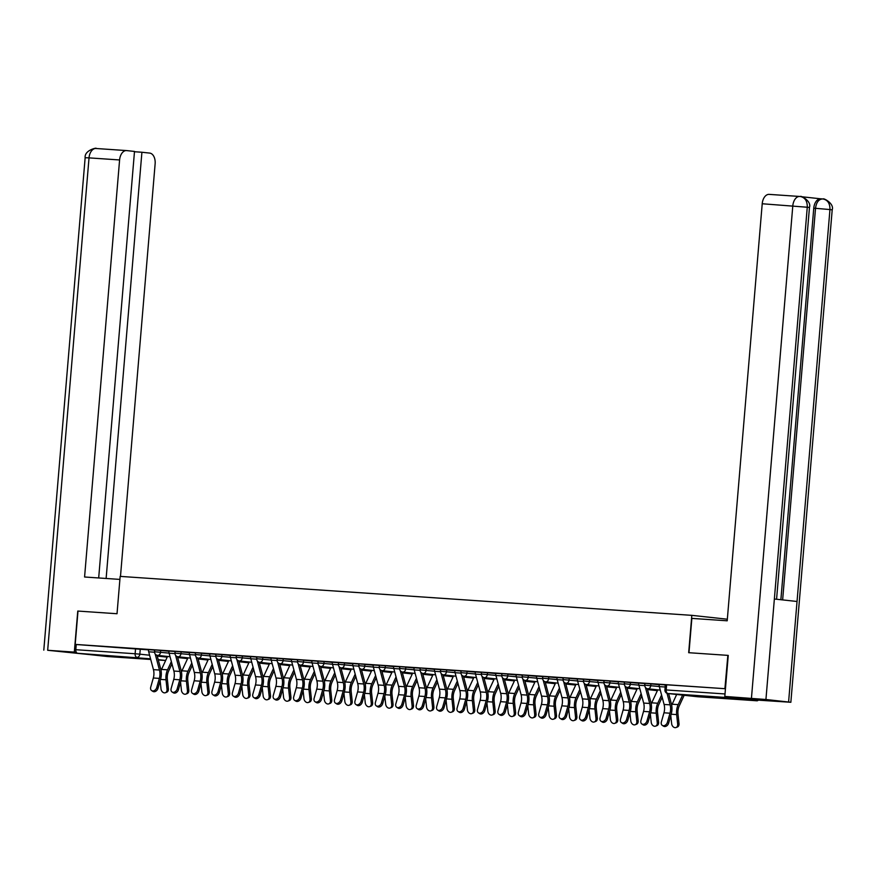 <?xml version="1.0" encoding="UTF-8"?>
<svg xmlns="http://www.w3.org/2000/svg" width="876" height="876" viewBox="0 0 876 876"><rect width="100%" height="100%" fill="white"/><g stroke="black" fill="none" stroke-linecap="round" stroke-linejoin="round"><path stroke-width="1.31" d="M168.926 651.251L154.724 649.904L154.57 651.744L169.09 653.135M189.347 652.653L175.156 651.295L175.003 653.135L189.523 654.525M209.78 654.043L195.578 652.686L195.425 654.525L209.944 655.916M230.202 655.434L216 654.076L215.846 655.916L230.366 657.307M250.624 656.825L236.432 655.467L236.279 657.307L250.799 658.697M271.056 658.215L256.854 656.858L256.701 658.708L271.221 660.099M291.478 659.606L277.287 658.259L277.123 660.099L291.642 661.49M311.9 660.997L297.709 659.65L297.555 661.49L312.075 662.88M332.332 662.387L318.13 661.041L317.977 662.88L332.497 664.271M352.754 663.789L338.563 662.431L338.41 664.271L352.929 665.661M373.176 665.18L358.985 663.822L358.832 665.661L373.351 667.052M393.609 666.57L379.407 665.212L379.253 667.052L393.773 668.443M414.03 667.961L399.839 666.603L399.686 668.454L414.206 669.833M434.463 669.352L420.261 667.994L420.108 669.844L434.627 671.235M454.885 670.742L440.683 669.395L440.529 671.235L455.049 672.626M475.307 672.133L461.115 670.786L460.962 672.626L475.482 674.016M495.739 673.534L481.537 672.177L481.384 674.016L495.904 675.407M516.161 674.925L501.97 673.567L501.806 675.407L516.325 676.798M536.583 676.316L522.392 674.958L522.238 676.798L536.758 678.188M557.016 677.706L542.813 676.349L542.66 678.199L557.18 679.579M577.437 679.097L563.246 677.739L563.093 679.59L577.612 680.981M597.859 680.488L583.668 679.141L583.515 680.981L598.034 682.371M618.292 681.878L604.09 680.532L603.936 682.371L618.456 683.762M638.713 683.269L624.522 681.922L624.369 683.762L638.889 685.152M659.146 684.671L644.944 683.313L644.791 685.152L659.31 686.543M729.96 698.676L708.739 696.694L729.96 698.676M120.855 657.164L99.634 655.182L120.855 657.164M107.299 656.507A3.362 2.102 -86.1 0 1 107.244 656.507A3.362 2.102 -86.1 0 1 107.19 656.507L77.625 653.288A3.362 2.102 -86.1 0 1 75.818 649.707L76.245 644.517L148.493 649.861M77.997 611.098L75.205 644.408L724.901 688.689L727.857 655.379M78.008 611.076L117.023 613.737L120.154 576.386L691.821 615.346L688.678 652.697L727.704 655.357M76.245 644.517L75.205 644.408M725.996 696.562A3.362 2.102 93.9 0 0 727.321 697.57L756.886 700.789A3.362 2.102 93.9 0 0 756.941 700.789A3.362 2.102 93.9 0 0 758.353 700.088M666.636 684.758L666.198 689.949L664.939 689.894L665.366 684.703L724.901 688.689M665.355 684.901L657.745 684.386M644.933 683.51L637.312 682.984M624.5 682.119L616.89 681.594M604.079 680.729L596.468 680.203M583.657 679.327L576.036 678.812M563.224 677.936L555.614 677.422M542.802 676.546L535.192 676.031M522.37 675.155L514.76 674.64M501.948 673.764L494.338 673.25M481.526 672.374L473.905 671.848M461.094 670.983L453.483 670.458M440.672 669.582L433.062 669.067M420.25 668.191L412.629 667.676M399.817 666.8L392.207 666.286M379.396 665.41L371.785 664.895M358.974 664.019L351.353 663.504M338.541 662.628L330.931 662.103M318.119 661.238L310.509 660.712M297.687 659.847L290.076 659.321M277.265 658.445L269.655 657.931M256.843 657.055L249.222 656.54M236.411 655.664L228.8 655.149M215.989 654.273L208.379 653.759M195.567 652.883L187.946 652.357M175.134 651.492L167.524 650.967M727.332 619.212L691.821 615.346M154.713 650.101L147.102 649.576M657.734 684.441L659.146 684.539M637.312 683.05L638.724 683.149M616.89 681.659L618.303 681.758M596.457 680.269L597.87 680.367M576.036 678.878L577.448 678.977M555.603 677.487L557.026 677.575M535.181 676.097L536.594 676.184M514.76 674.695L516.172 674.794M494.327 673.305L495.739 673.403M473.905 671.914L475.318 672.012M453.483 670.523L454.896 670.622M433.051 669.133L434.463 669.231M412.629 667.742L414.041 667.84M392.207 666.351L393.62 666.439M371.774 664.95L373.187 665.048M351.353 663.559L352.765 663.658M330.92 662.168L332.332 662.267M310.498 660.778L311.911 660.876M290.076 659.387L291.489 659.486M269.644 657.996L271.056 658.095M249.222 656.606L250.635 656.693M228.8 655.215L230.213 655.303M208.368 653.814L209.78 653.912M187.946 652.423L189.358 652.521M167.524 651.032L168.937 651.131M147.091 649.642L148.504 649.74M665.223 686.423A4.205 2.628 93.9 0 1 665.18 684.89L659.157 684.485A4.205 2.628 93.9 0 0 659.332 686.62L664.085 704.446A10.424 6.515 -86.1 0 1 663.964 712.801L661.369 721.933A3.865 2.858 -57.6 0 0 662.311 725.405A3.865 2.858 -57.6 0 0 667.392 722.35L668.64 723.138A3.865 2.858 122.4 0 1 663.548 726.193L662.311 725.405M667.019 693.299L670.107 704.851A10.424 6.515 -86.1 0 1 669.987 713.206L667.392 722.35M668.64 723.138L671.235 713.995A12.603 7.884 93.9 0 0 671.377 703.888L668.629 693.595M684.167 695.281L679.272 705.848A10.424 6.515 93.9 0 0 677.991 714.082L679.02 723.609A3.865 2.902 69.5 0 1 677.367 727.025L676.02 727.529A3.865 2.902 -110.5 0 0 677.674 724.113L676.644 714.586A12.603 7.884 -86.1 0 1 678.188 704.632L682.601 695.117M670.775 715.604L671.651 723.707A3.865 2.902 -110.5 0 0 676.02 727.529M671.695 705.344A12.603 7.884 -86.1 0 1 672.166 704.216L676.677 694.471M638.724 683.083L638.724 683.094A4.205 2.628 93.9 0 0 638.9 685.229L643.663 703.056A10.424 6.515 -86.1 0 1 643.542 711.4L640.947 720.543A3.865 2.858 -57.6 0 0 641.889 724.014A3.865 2.858 -57.6 0 0 646.97 720.959L648.207 721.747A3.865 2.858 122.4 0 1 643.126 724.802L641.889 724.014M638.724 683.094L644.747 683.499A4.205 2.628 93.9 0 0 644.802 685.032M645.393 687.364L649.685 703.461A10.424 6.515 -86.1 0 1 649.565 711.816L646.97 720.959M648.207 721.747L650.802 712.604A12.603 7.884 93.9 0 0 650.945 702.497L647.265 688.678M624.38 683.641A4.205 2.628 93.9 0 1 624.325 682.108L618.303 681.703A4.205 2.628 93.9 0 0 618.478 683.838L623.23 701.665A10.424 6.515 -86.1 0 1 623.121 710.009L620.515 719.152A3.865 2.858 -57.6 0 0 621.456 722.623A3.865 2.858 -57.6 0 0 626.537 719.557L627.785 720.346A3.865 2.858 122.4 0 1 622.705 723.412L621.456 722.623M624.96 685.974L629.253 702.07A10.424 6.515 -86.1 0 1 629.143 710.425L626.537 719.557M627.785 720.346L630.381 711.213A12.603 7.884 93.9 0 0 630.523 701.107L626.833 687.288M688.974 652.719L691.854 618.39L727.2 620.799L762.219 203.758A10.085 6.307 -86.1 0 1 769.183 194.373A10.085 6.307 -86.1 0 1 769.336 194.395L799.591 196.454M788.597 701.961L797.04 601.473L774.362 599.009L765.931 699.497L790.853 702.278L760.335 700.296L724.802 696.431L728.252 655.401M765.931 699.497L724.802 696.431M820.79 198.819L801.781 196.75M780.877 599.721L813.76 208.192A10.085 6.307 -86.1 0 1 820.713 198.808A10.085 6.307 -86.1 0 1 820.867 198.83L822.323 198.929M774.362 599.009L807.278 207.086C807.343 200.954 804.989 197.429 800.226 196.498L800.478 196.52C800.325 195.26 811.756 200.943 809.468 207.404L762.219 203.758M782.64 599.907L815.523 208.313L829.955 209.561C830.032 203.429 827.689 199.903 822.936 198.972L823.199 198.994C823.013 197.724 834.489 203.385 832.2 209.868L829.955 209.561L797.04 601.473M119.903 579.408L84.578 576.999L119.596 159.958L89.023 157.877L47.676 650.288L74.318 652.105L77.767 611.065M120.483 576.408L155.129 163.823A10.085 6.307 93.9 0 0 149.697 153.092L141.912 152.249L106.127 578.467M47.676 650.288L89.407 654.569M76.322 652.313L74.318 652.105M98.681 577.963L134.499 151.439L126.713 150.595A10.085 6.307 93.9 0 0 126.549 150.573A10.085 6.307 93.9 0 0 119.596 159.958M134.466 151.734L141.912 152.249M662.168 697.274L658.84 704.457A10.424 6.515 93.9 0 0 657.569 712.681L658.599 722.218A3.865 2.902 69.5 0 1 656.945 725.635L655.598 726.138A3.865 2.902 -110.5 0 0 657.252 722.722L656.223 713.195A12.603 7.884 -86.1 0 1 657.767 703.242L661.566 695.018M650.353 714.214L651.229 722.317A3.865 2.902 -110.5 0 0 655.598 726.138M651.273 703.954A12.603 7.884 -86.1 0 1 651.733 702.826L657.745 689.861M641.747 695.883L638.418 703.067A10.424 6.515 93.9 0 0 637.148 711.29L638.177 720.828A3.865 2.902 69.5 0 1 636.523 724.244L635.166 724.748A3.865 2.902 -110.5 0 0 636.819 721.331L635.79 711.805A12.603 7.884 -86.1 0 1 637.334 701.851L641.144 693.628M629.921 712.823L630.797 720.926A3.865 2.902 -110.5 0 0 635.166 724.748M630.84 702.563A12.603 7.884 -86.1 0 1 631.311 701.435L637.323 688.47M603.947 682.251A4.205 2.628 93.9 0 1 603.903 680.718L597.881 680.302A4.205 2.628 93.9 0 0 598.056 682.437L602.808 700.263A10.424 6.515 -86.1 0 1 602.688 708.618L600.093 717.762A3.865 2.858 -57.6 0 0 601.035 721.233A3.865 2.858 -57.6 0 0 606.115 718.167L607.364 718.955A3.865 2.858 122.4 0 1 602.272 722.021L601.035 721.233M604.539 684.583L608.831 700.68A10.424 6.515 -86.1 0 1 608.71 709.034L606.115 718.167M607.364 718.955L609.959 709.823A12.603 7.884 93.9 0 0 610.101 699.716L606.411 685.897M583.525 680.86A4.205 2.628 93.9 0 1 583.471 679.327L577.448 678.911A4.205 2.628 93.9 0 0 577.623 681.046L582.387 698.873A10.424 6.515 -86.1 0 1 582.266 707.228L579.671 716.371A3.865 2.858 -57.6 0 0 580.602 719.842A3.865 2.858 -57.6 0 0 585.694 716.776L586.931 717.564A3.865 2.858 122.4 0 1 581.85 720.63L580.602 719.842M584.117 683.192L588.409 699.289A10.424 6.515 -86.1 0 1 588.289 707.644L585.694 716.776M586.931 717.564L589.526 708.432A12.603 7.884 93.9 0 0 589.668 698.325L585.989 684.506M563.093 679.458A4.205 2.628 93.9 0 1 563.049 677.936L557.026 677.52A4.205 2.628 93.9 0 0 557.202 679.656L561.954 697.482A10.424 6.515 -86.1 0 1 561.845 705.837L559.238 714.98A3.865 2.858 -57.6 0 0 560.18 718.44A3.865 2.858 -57.6 0 0 565.261 715.385L566.509 716.174A3.865 2.858 122.4 0 1 561.428 719.229L560.18 718.44M563.684 681.802L567.976 697.898A10.424 6.515 -86.1 0 1 567.867 706.242L565.261 715.385M566.509 716.174L569.104 707.031A12.603 7.884 93.9 0 0 569.247 696.935L565.557 683.116M621.325 694.493L617.996 701.676A10.424 6.515 93.9 0 0 616.715 709.899L617.744 719.437A3.865 2.902 69.5 0 1 616.091 722.853L614.744 723.357A3.865 2.902 -110.5 0 0 616.397 719.941L615.368 710.403A12.603 7.884 -86.1 0 1 616.912 700.461L620.723 692.237M609.499 711.432L610.375 719.535A3.865 2.902 -110.5 0 0 614.744 723.357M610.419 701.172A12.603 7.884 -86.1 0 1 610.89 700.044L616.89 687.08M600.892 693.102L597.563 700.285A10.424 6.515 93.9 0 0 596.293 708.509L597.322 718.046A3.865 2.902 69.5 0 1 595.669 721.463L594.311 721.966A3.865 2.902 -110.5 0 0 595.976 718.55L594.946 709.012A12.603 7.884 -86.1 0 1 596.479 699.059L600.29 690.846M589.077 710.042L589.953 718.134A3.865 2.902 -110.5 0 0 594.311 721.966M589.986 699.782A12.603 7.884 -86.1 0 1 590.457 698.654L596.468 685.689M580.47 691.712L577.142 698.895A10.424 6.515 93.9 0 0 575.871 707.118L576.901 716.656A3.865 2.902 69.5 0 1 575.247 720.061L573.889 720.576A3.865 2.902 -110.5 0 0 575.543 717.159L574.514 707.622A12.603 7.884 -86.1 0 1 576.058 697.668L579.868 689.445M568.644 708.64L569.52 716.743A3.865 2.902 -110.5 0 0 573.889 720.576M569.564 698.38A12.603 7.884 -86.1 0 1 570.035 697.263L576.047 684.298M542.671 678.068A4.205 2.628 93.9 0 1 542.627 676.535L536.605 676.13A4.205 2.628 93.9 0 0 536.78 678.265L541.532 696.091A10.424 6.515 -86.1 0 1 541.412 704.446L538.817 713.579A3.865 2.858 -57.6 0 0 539.758 717.05A3.865 2.858 -57.6 0 0 544.839 713.995L546.077 714.783A3.865 2.858 122.4 0 1 540.996 717.838L539.758 717.05M543.262 680.411L547.555 696.497A10.424 6.515 -86.1 0 1 547.434 704.851L544.839 713.995M546.077 714.783L548.683 705.64A12.603 7.884 93.9 0 0 548.825 695.533L545.135 681.725M560.049 690.321L556.72 697.493A10.424 6.515 93.9 0 0 555.439 705.727L556.468 715.254A3.865 2.902 69.5 0 1 554.815 718.67L553.468 719.185A3.865 2.902 -110.5 0 0 555.121 715.769L554.092 706.231A12.603 7.884 -86.1 0 1 555.636 696.278L559.446 688.054M548.223 707.25L549.099 715.353A3.865 2.902 -110.5 0 0 553.468 719.185M549.143 696.989A12.603 7.884 -86.1 0 1 549.613 695.872L555.614 682.897M522.249 676.677A4.205 2.628 93.9 0 1 522.195 675.144L516.172 674.739A4.205 2.628 93.9 0 0 516.347 676.874L521.1 694.701A10.424 6.515 -86.1 0 1 520.99 703.056L518.395 712.188A3.865 2.858 -57.6 0 0 519.326 715.659A3.865 2.858 -57.6 0 0 524.417 712.604L525.655 713.392A3.865 2.858 122.4 0 1 520.574 716.448L519.326 715.659M522.83 679.01L527.133 695.106A10.424 6.515 -86.1 0 1 527.013 703.461L524.417 712.604M525.655 713.392L528.25 704.249A12.603 7.884 93.9 0 0 528.392 694.142L524.713 680.323M539.616 688.919L536.287 696.102A10.424 6.515 93.9 0 0 535.017 704.337L536.046 713.863A3.865 2.902 69.5 0 1 534.393 717.28L533.035 717.783A3.865 2.902 -110.5 0 0 534.699 714.367L533.659 704.841A12.603 7.884 -86.1 0 1 535.203 694.887L539.014 686.664M527.801 705.859L528.666 713.962A3.865 2.902 -110.5 0 0 533.035 717.783M528.71 695.599A12.603 7.884 -86.1 0 1 529.181 694.471L535.192 681.506M495.75 673.337L495.75 673.348A4.205 2.628 93.9 0 0 495.925 675.484L500.678 693.31A10.424 6.515 -86.1 0 1 500.557 701.665L497.962 710.797A3.865 2.858 -57.6 0 0 498.904 714.268A3.865 2.858 -57.6 0 0 503.985 711.213L505.233 712.002A3.865 2.858 122.4 0 1 500.152 715.057L498.904 714.268M495.75 673.348L501.773 673.753A4.205 2.628 93.9 0 0 501.817 675.287M502.408 677.619L506.7 693.715A10.424 6.515 -86.1 0 1 506.58 702.07L503.985 711.213M505.233 712.002L507.828 702.859A12.603 7.884 93.9 0 0 507.97 692.752L504.28 678.933M519.194 687.529L515.865 694.712A10.424 6.515 93.9 0 0 514.584 702.946L515.625 712.473A3.865 2.902 69.5 0 1 513.96 715.889L512.613 716.393A3.865 2.902 -110.5 0 0 514.267 712.976L513.237 703.45A12.603 7.884 -86.1 0 1 514.781 693.496L518.592 685.273M507.368 704.468L508.244 712.571A3.865 2.902 -110.5 0 0 512.613 716.393M508.288 694.208A12.603 7.884 -86.1 0 1 508.759 693.08L514.77 680.115M481.395 673.896A4.205 2.628 93.9 0 1 481.351 672.363L475.318 671.958A4.205 2.628 93.9 0 0 475.493 674.093L480.256 691.92A10.424 6.515 -86.1 0 1 480.136 700.263L477.54 709.407A3.865 2.858 -57.6 0 0 478.482 712.878A3.865 2.858 -57.6 0 0 483.563 709.812L484.8 710.6A3.865 2.858 122.4 0 1 479.72 713.666L478.482 712.878M481.986 676.228L486.279 692.325A10.424 6.515 -86.1 0 1 486.158 700.68L483.563 709.812M484.8 710.6L487.406 701.468A12.603 7.884 93.9 0 0 487.549 691.361L483.859 677.542M498.772 686.138L495.444 693.321A10.424 6.515 93.9 0 0 494.163 701.545L495.192 711.082A3.865 2.902 69.5 0 1 493.538 714.498L492.192 715.002A3.865 2.902 -110.5 0 0 493.845 711.586L492.816 702.059A12.603 7.884 -86.1 0 1 494.36 692.106L498.159 683.882M486.946 703.078L487.822 711.181A3.865 2.902 -110.5 0 0 492.192 715.002M487.866 692.817A12.603 7.884 -86.1 0 1 488.337 691.69L494.338 678.725M460.973 672.505A4.205 2.628 93.9 0 1 460.918 670.972L454.896 670.556A4.205 2.628 93.9 0 0 455.071 672.702L459.823 690.518A10.424 6.515 -86.1 0 1 459.714 698.873L457.108 708.016A3.865 2.858 -57.6 0 0 458.049 711.487A3.865 2.858 -57.6 0 0 463.13 708.421L464.379 709.21A3.865 2.858 122.4 0 1 459.298 712.276L458.049 711.487M461.553 674.838L465.846 690.934A10.424 6.515 -86.1 0 1 465.736 699.289L463.13 708.421M464.379 709.21L466.974 700.077A12.603 7.884 93.9 0 0 467.116 689.97L463.437 676.152M478.34 684.747L475.011 691.93A10.424 6.515 93.9 0 0 473.741 700.154L474.77 709.691A3.865 2.902 69.5 0 1 473.117 713.108L471.759 713.611A3.865 2.902 -110.5 0 0 473.412 710.195L472.383 700.658A12.603 7.884 -86.1 0 1 473.927 690.715L477.738 682.492M466.514 701.687L467.39 709.79A3.865 2.902 -110.5 0 0 471.759 713.611M467.434 691.427A12.603 7.884 -86.1 0 1 467.904 690.299L473.916 677.334M440.54 671.115A4.205 2.628 93.9 0 1 440.497 669.582L434.474 669.165A4.205 2.628 93.9 0 0 434.649 671.301L439.402 689.127A10.424 6.515 -86.1 0 1 439.281 697.482L436.686 706.625A3.865 2.858 -57.6 0 0 437.628 710.097A3.865 2.858 -57.6 0 0 442.709 707.031L443.957 707.819A3.865 2.858 122.4 0 1 438.865 710.885L437.628 710.097M441.132 673.447L445.424 689.543A10.424 6.515 -86.1 0 1 445.304 697.898L442.709 707.031M443.957 707.819L446.552 698.687A12.603 7.884 93.9 0 0 446.694 688.58L443.004 674.761M457.918 683.357L454.589 690.54A10.424 6.515 93.9 0 0 453.308 698.763L454.337 708.301A3.865 2.902 69.5 0 1 452.684 711.717L451.337 712.221A3.865 2.902 -110.5 0 0 452.991 708.804L451.961 699.267A12.603 7.884 -86.1 0 1 453.505 689.313L457.316 681.101M446.092 700.296L446.968 708.388A3.865 2.902 -110.5 0 0 451.337 712.221M447.012 690.036A12.603 7.884 -86.1 0 1 447.483 688.908L453.494 675.943M420.119 669.724A4.205 2.628 93.9 0 1 420.064 668.191L414.041 667.775A4.205 2.628 93.9 0 0 414.217 669.91L418.98 687.737A10.424 6.515 -86.1 0 1 418.859 696.091L416.264 705.235A3.865 2.858 -57.6 0 0 417.206 708.695A3.865 2.858 -57.6 0 0 422.287 705.64L423.524 706.428A3.865 2.858 122.4 0 1 418.443 709.483L417.206 708.695M420.71 672.056L425.002 688.153A10.424 6.515 -86.1 0 1 424.882 696.497L422.287 705.64M423.524 706.428L426.119 697.285A12.603 7.884 93.9 0 0 426.262 687.189L422.582 673.37M437.485 681.966L434.157 689.149A10.424 6.515 93.9 0 0 432.886 697.373L433.916 706.91A3.865 2.902 69.5 0 1 432.262 710.316L430.915 710.83A3.865 2.902 -110.5 0 0 432.569 707.414L431.54 697.876A12.603 7.884 -86.1 0 1 433.072 687.923L436.883 679.699M425.67 698.895L426.546 706.998A3.865 2.902 -110.5 0 0 430.915 710.83M426.59 688.645A12.603 7.884 -86.1 0 1 427.05 687.518L433.062 674.553M399.697 668.322A4.205 2.628 93.9 0 1 399.642 666.8L393.62 666.384A4.205 2.628 93.9 0 0 393.795 668.519L398.547 686.346A10.424 6.515 -86.1 0 1 398.438 694.701L395.832 703.833A3.865 2.858 -57.6 0 0 396.773 707.304A3.865 2.858 -57.6 0 0 401.854 704.249L403.102 705.038A3.865 2.858 122.4 0 1 398.022 708.093L396.773 707.304M400.277 670.666L404.57 686.751A10.424 6.515 -86.1 0 1 404.46 695.106L401.854 704.249M403.102 705.038L405.697 695.894A12.603 7.884 93.9 0 0 405.84 685.798L402.15 671.98M417.064 680.575L413.735 687.748A10.424 6.515 93.9 0 0 412.465 695.982L413.494 705.508A3.865 2.902 69.5 0 1 411.84 708.925L410.483 709.44A3.865 2.902 -110.5 0 0 412.136 706.023L411.107 696.486A12.603 7.884 -86.1 0 1 412.651 686.532L416.461 678.309M405.238 697.504L406.114 705.607A3.865 2.902 -110.5 0 0 410.483 709.44M406.157 687.244A12.603 7.884 -86.1 0 1 406.628 686.127L412.64 673.151M379.264 666.932A4.205 2.628 93.9 0 1 379.22 665.399L373.198 664.993A4.205 2.628 93.9 0 0 373.373 667.129L378.125 684.955A10.424 6.515 -86.1 0 1 378.005 693.31L375.41 702.442A3.865 2.858 -57.6 0 0 376.351 705.914A3.865 2.858 -57.6 0 0 381.432 702.859L382.681 703.647A3.865 2.858 122.4 0 1 377.589 706.702L376.351 705.914M379.855 669.264L384.148 685.361A10.424 6.515 -86.1 0 1 384.027 693.715L381.432 702.859M382.681 703.647L385.276 694.504A12.603 7.884 93.9 0 0 385.418 684.397L381.728 670.589M396.642 679.174L393.313 686.357A10.424 6.515 93.9 0 0 392.032 694.591L393.061 704.118A3.865 2.902 69.5 0 1 391.408 707.534L390.061 708.038A3.865 2.902 -110.5 0 0 391.714 704.632L390.685 695.095A12.603 7.884 -86.1 0 1 392.229 685.142L396.04 676.918M384.816 696.113L385.692 704.216A3.865 2.902 -110.5 0 0 390.061 708.038M385.736 685.853A12.603 7.884 -86.1 0 1 386.207 684.736L392.207 671.761M352.765 663.592L352.765 663.603A4.205 2.628 93.9 0 0 352.94 665.738L357.704 683.565A10.424 6.515 -86.1 0 1 357.583 691.92L354.988 701.052A3.865 2.858 -57.6 0 0 355.919 704.523A3.865 2.858 -57.6 0 0 361.011 701.468L362.248 702.256A3.865 2.858 122.4 0 1 357.167 705.311L355.919 704.523M352.765 663.603L358.788 664.008A4.205 2.628 93.9 0 0 358.842 665.541M359.423 667.873L363.726 683.97A10.424 6.515 -86.1 0 1 363.606 692.325L361.011 701.468M362.248 702.256L364.843 693.113A12.603 7.884 93.9 0 0 364.985 683.006L361.306 669.187M376.209 677.783L372.88 684.966A10.424 6.515 93.9 0 0 371.61 693.201L372.639 702.727A3.865 2.902 69.5 0 1 370.986 706.144L369.628 706.647A3.865 2.902 -110.5 0 0 371.293 703.231L370.263 693.704A12.603 7.884 -86.1 0 1 371.796 683.751L375.607 675.527M364.394 694.723L365.27 702.826A3.865 2.902 -110.5 0 0 369.628 706.647M365.303 684.463A12.603 7.884 -86.1 0 1 365.774 683.335L371.785 670.37M338.41 664.15A4.205 2.628 93.9 0 1 338.366 662.617L332.343 662.212A4.205 2.628 93.9 0 0 332.519 664.347L337.271 682.174A10.424 6.515 -86.1 0 1 337.15 690.518L334.555 699.661A3.865 2.858 -57.6 0 0 335.497 703.132A3.865 2.858 -57.6 0 0 340.578 700.077L341.826 700.866A3.865 2.858 122.4 0 1 336.745 703.921L335.497 703.132M339.001 666.483L343.293 682.579A10.424 6.515 -86.1 0 1 343.184 690.934L340.578 700.077M341.826 700.866L344.421 691.722A12.603 7.884 93.9 0 0 344.564 681.616L340.873 667.797M355.787 676.392L352.459 683.576A10.424 6.515 93.9 0 0 351.188 691.799L352.218 701.337A3.865 2.902 69.5 0 1 350.564 704.753L349.206 705.257A3.865 2.902 -110.5 0 0 350.86 701.84L349.831 692.314A12.603 7.884 -86.1 0 1 351.375 682.36L355.185 674.137M343.961 693.332L344.837 701.435A3.865 2.902 -110.5 0 0 349.206 705.257M344.881 683.072A12.603 7.884 -86.1 0 1 345.352 681.944L351.364 668.979M317.988 662.76A4.205 2.628 93.9 0 1 317.944 661.227L311.922 660.811A4.205 2.628 93.9 0 0 312.097 662.957L316.849 680.772A10.424 6.515 -86.1 0 1 316.729 689.127L314.134 698.271A3.865 2.858 -57.6 0 0 315.075 701.742A3.865 2.858 -57.6 0 0 320.156 698.676L321.393 699.464A3.865 2.858 122.4 0 1 316.313 702.53L315.075 701.742M318.579 665.092L322.872 681.189A10.424 6.515 -86.1 0 1 322.751 689.543L320.156 698.676M321.393 699.464L324 690.332A12.603 7.884 93.9 0 0 324.142 680.225L320.452 666.406M335.366 675.002L332.037 682.185A10.424 6.515 93.9 0 0 330.756 690.408L331.785 699.946A3.865 2.902 69.5 0 1 330.132 703.362L328.785 703.866A3.865 2.902 -110.5 0 0 330.438 700.45L329.409 690.923A12.603 7.884 -86.1 0 1 330.953 680.97L334.763 672.746M323.54 691.941L324.416 700.044A3.865 2.902 -110.5 0 0 328.785 703.866M324.459 681.681A12.603 7.884 -86.1 0 1 324.93 680.553L330.931 667.589M297.566 661.369A4.205 2.628 93.9 0 1 297.511 659.836L291.489 659.42A4.205 2.628 93.9 0 0 291.664 661.555L296.416 679.382A10.424 6.515 -86.1 0 1 296.307 687.737L293.712 696.88A3.865 2.858 -57.6 0 0 294.643 700.351A3.865 2.858 -57.6 0 0 299.734 697.285L300.972 698.073A3.865 2.858 122.4 0 1 295.891 701.139L294.643 700.351M298.147 663.701L302.45 679.798A10.424 6.515 -86.1 0 1 302.329 688.153L299.734 697.285M300.972 698.073L303.567 688.941A12.603 7.884 93.9 0 0 303.709 678.834L300.03 665.015M314.933 673.611L311.604 680.794A10.424 6.515 93.9 0 0 310.334 689.018L311.363 698.555A3.865 2.902 69.5 0 1 309.71 701.972L308.352 702.475A3.865 2.902 -110.5 0 0 310.005 699.059L308.976 689.522A12.603 7.884 -86.1 0 1 310.52 679.568L314.331 671.355M303.118 690.551L303.983 698.654A3.865 2.902 -110.5 0 0 308.352 702.475M304.027 680.291A12.603 7.884 -86.1 0 1 304.498 679.163L310.509 666.198M277.134 659.978A4.205 2.628 93.9 0 1 277.09 658.445L271.067 658.029A4.205 2.628 93.9 0 0 271.242 660.165L275.995 677.991A10.424 6.515 -86.1 0 1 275.874 686.346L273.279 695.489A3.865 2.858 -57.6 0 0 274.221 698.96A3.865 2.858 -57.6 0 0 279.302 695.894L280.55 696.683A3.865 2.858 122.4 0 1 275.469 699.749L274.221 698.96M277.725 662.311L282.017 678.407A10.424 6.515 -86.1 0 1 281.897 686.762L279.302 695.894M280.55 696.683L283.145 687.55A12.603 7.884 93.9 0 0 283.287 677.444L279.597 663.625M294.511 672.221L291.182 679.404A10.424 6.515 93.9 0 0 289.901 687.627L290.941 697.165A3.865 2.902 69.5 0 1 289.277 700.581L287.93 701.085A3.865 2.902 -110.5 0 0 289.584 697.668L288.554 688.131A12.603 7.884 -86.1 0 1 290.098 678.177L293.909 669.965M282.685 689.149L283.561 697.252A3.865 2.902 -110.5 0 0 287.93 701.085M283.605 678.9A12.603 7.884 -86.1 0 1 284.076 677.772L290.087 664.807M256.712 658.577A4.205 2.628 93.9 0 1 256.668 657.055L250.635 656.639A4.205 2.628 93.9 0 0 250.81 658.774L255.573 676.601A10.424 6.515 -86.1 0 1 255.453 684.955L252.857 694.088A3.865 2.858 -57.6 0 0 253.799 697.559A3.865 2.858 -57.6 0 0 258.88 694.504L260.117 695.292A3.865 2.858 122.4 0 1 255.036 698.347L253.799 697.559M257.303 660.92L261.596 677.017A10.424 6.515 -86.1 0 1 261.475 685.361L258.88 694.504M260.117 695.292L262.723 686.149A12.603 7.884 93.9 0 0 262.866 676.053L259.176 662.234M274.079 670.83L270.761 678.013A10.424 6.515 93.9 0 0 269.479 686.236L270.509 695.763A3.865 2.902 69.5 0 1 268.855 699.179L267.509 699.694A3.865 2.902 -110.5 0 0 269.162 696.278L268.133 686.74A12.603 7.884 -86.1 0 1 269.677 676.787L273.476 668.563M262.263 687.759L263.139 695.862A3.865 2.902 -110.5 0 0 267.509 699.694M263.183 677.498A12.603 7.884 -86.1 0 1 263.654 676.382L269.655 663.417M236.29 657.186A4.205 2.628 93.9 0 1 236.235 655.653L230.213 655.248A4.205 2.628 93.9 0 0 230.388 657.383L235.14 675.21A10.424 6.515 -86.1 0 1 235.031 683.565L232.425 692.697A3.865 2.858 -57.6 0 0 233.366 696.168A3.865 2.858 -57.6 0 0 238.447 693.113L239.696 693.902A3.865 2.858 122.4 0 1 234.615 696.957L233.366 696.168M236.87 659.518L241.163 675.615A10.424 6.515 -86.1 0 1 241.053 683.97L238.447 693.113M239.696 693.902L242.291 684.758A12.603 7.884 93.9 0 0 242.433 674.651L238.754 660.843M253.657 669.428L250.328 676.611A10.424 6.515 93.9 0 0 249.058 684.846L250.087 694.372A3.865 2.902 69.5 0 1 248.434 697.789L247.076 698.292A3.865 2.902 -110.5 0 0 248.729 694.887L247.7 685.35A12.603 7.884 -86.1 0 1 249.244 675.396L253.054 667.173M241.831 686.368L242.707 694.471A3.865 2.902 -110.5 0 0 247.076 698.292M242.751 676.108A12.603 7.884 -86.1 0 1 243.221 674.991L249.233 662.015M209.791 653.846L209.791 653.857A4.205 2.628 93.9 0 0 209.966 655.993L214.719 673.819A10.424 6.515 -86.1 0 1 214.598 682.174L212.003 691.306A3.865 2.858 -57.6 0 0 212.945 694.778A3.865 2.858 -57.6 0 0 218.025 691.722L219.274 692.511A3.865 2.858 122.4 0 1 214.182 695.566L212.945 694.778M209.791 653.857L215.814 654.262A4.205 2.628 93.9 0 0 215.857 655.795M216.449 658.128L220.741 674.224A10.424 6.515 -86.1 0 1 220.621 682.579L218.025 691.722M219.274 692.511L221.869 683.368A12.603 7.884 93.9 0 0 222.011 673.261L218.321 659.442M233.235 668.038L229.906 675.221A10.424 6.515 93.9 0 0 228.625 683.455L229.654 692.982A3.865 2.902 69.5 0 1 228.001 696.398L226.654 696.902A3.865 2.902 -110.5 0 0 228.308 693.485L227.278 683.959A12.603 7.884 -86.1 0 1 228.822 674.005L232.633 665.782M221.409 684.977L222.285 693.08A3.865 2.902 -110.5 0 0 226.654 696.902M222.329 674.717A12.603 7.884 -86.1 0 1 222.8 673.589L228.811 660.624M195.436 654.405A4.205 2.628 93.9 0 1 195.381 652.872L189.358 652.467A4.205 2.628 93.9 0 0 189.534 654.602L194.297 672.429A10.424 6.515 -86.1 0 1 194.176 680.783L191.581 689.916A3.865 2.858 -57.6 0 0 192.523 693.387A3.865 2.858 -57.6 0 0 197.604 690.332L198.841 691.12A3.865 2.858 122.4 0 1 193.76 694.175L192.523 693.387M196.027 656.737L200.319 672.834A10.424 6.515 -86.1 0 1 200.199 681.189L197.604 690.332M198.841 691.12L201.436 681.977A12.603 7.884 93.9 0 0 201.579 671.87L197.899 658.051M212.802 666.647L209.474 673.83A10.424 6.515 93.9 0 0 208.203 682.054L209.233 691.591A3.865 2.902 69.5 0 1 207.579 695.007L206.232 695.511A3.865 2.902 -110.5 0 0 207.886 692.095L206.856 682.568A12.603 7.884 -86.1 0 1 208.389 672.615L212.2 664.391M200.987 683.587L201.863 691.69A3.865 2.902 -110.5 0 0 206.232 695.511M201.907 673.326A12.603 7.884 -86.1 0 1 202.367 672.199L208.379 659.234M175.014 653.014A4.205 2.628 93.9 0 1 174.959 651.481L168.937 651.076A4.205 2.628 93.9 0 0 169.112 653.211L173.864 671.038A10.424 6.515 -86.1 0 1 173.755 679.382L171.149 688.525A3.865 2.858 -57.6 0 0 172.09 691.996A3.865 2.858 -57.6 0 0 177.171 688.93L178.419 689.719A3.865 2.858 122.4 0 1 173.339 692.785L172.09 691.996M175.594 655.347L179.887 671.443A10.424 6.515 -86.1 0 1 179.777 679.798L177.171 688.93M178.419 689.719L181.014 680.586A12.603 7.884 93.9 0 0 181.157 670.479L177.467 656.661M192.381 665.256L189.052 672.439A10.424 6.515 93.9 0 0 187.782 680.663L188.811 690.2A3.865 2.902 69.5 0 1 187.157 693.617L185.8 694.12A3.865 2.902 -110.5 0 0 187.453 690.704L186.424 681.178A12.603 7.884 -86.1 0 1 187.968 671.224L191.778 663.001M180.555 682.196L181.431 690.299A3.865 2.902 -110.5 0 0 185.8 694.12M181.474 671.936A12.603 7.884 -86.1 0 1 181.945 670.808L187.957 657.843M154.581 651.624A4.205 2.628 93.9 0 1 154.537 650.091L148.515 649.674A4.205 2.628 93.9 0 0 148.69 651.81L153.442 669.636A10.424 6.515 -86.1 0 1 153.322 677.991L150.727 687.134A3.865 2.858 -57.6 0 0 151.668 690.606A3.865 2.858 -57.6 0 0 156.749 687.54L157.987 688.328A3.865 2.858 122.4 0 1 152.906 691.394L151.668 690.606M155.172 653.956L159.465 670.052A10.424 6.515 -86.1 0 1 159.344 678.407L156.749 687.54M157.987 688.328L160.593 679.196A12.603 7.884 93.9 0 0 160.735 669.089L157.045 655.27M171.959 663.866L168.63 671.049A10.424 6.515 93.9 0 0 167.349 679.272L168.378 688.81A3.865 2.902 69.5 0 1 166.725 692.226L165.378 692.73A3.865 2.902 -110.5 0 0 167.031 689.313L166.002 679.776A12.603 7.884 -86.1 0 1 167.546 669.833L171.357 661.61M160.133 680.805L161.009 688.908A3.865 2.902 -110.5 0 0 165.378 692.73M161.053 670.545A12.603 7.884 -86.1 0 1 161.523 669.417L167.524 656.452M160.691 650.364L160.538 652.204A3.362 2.628 96.2 0 1 157.647 655.379A3.362 2.628 -83.8 0 1 157.56 655.368L170.054 656.726M181.124 651.755L180.971 653.595A3.362 2.628 96.2 0 1 178.069 656.77A3.362 2.628 -83.8 0 1 177.981 656.759L190.475 658.117M201.546 653.146L201.392 654.985A3.362 2.628 96.2 0 1 198.491 658.161A3.362 2.628 -83.8 0 1 198.414 658.15L210.897 659.508M221.978 654.536L221.814 656.376A3.362 2.628 96.2 0 1 218.923 659.551A3.362 2.628 -83.8 0 1 218.836 659.54L231.33 660.898M242.4 655.927L242.247 657.767A3.362 2.628 96.2 0 1 239.345 660.942A3.362 2.628 -83.8 0 1 239.257 660.931L251.751 662.289M262.822 657.318L262.669 659.168A3.362 2.628 96.2 0 1 259.767 662.333A3.362 2.628 -83.8 0 1 259.69 662.333L272.184 663.69M283.255 658.708L283.101 660.559A3.362 2.628 96.2 0 1 280.2 663.723A3.362 2.628 -83.8 0 1 280.112 663.723L292.606 665.081M303.676 660.11L303.523 661.949A3.362 2.628 96.2 0 1 300.621 665.114A3.362 2.628 -83.8 0 1 300.545 665.114L313.028 666.472M324.098 661.5L323.945 663.34A3.362 2.628 96.2 0 1 321.043 666.516A3.362 2.628 -83.8 0 1 320.966 666.505L333.46 667.862M344.531 662.891L344.377 664.731A3.362 2.628 96.2 0 1 341.476 667.906A3.362 2.628 -83.8 0 1 341.388 667.895L353.882 669.253M364.953 664.282L364.799 666.121A3.362 2.628 96.2 0 1 361.897 669.297A3.362 2.628 -83.8 0 1 361.821 669.286L374.304 670.644M385.385 665.672L385.221 667.512A3.362 2.628 96.2 0 1 382.33 670.688A3.362 2.628 -83.8 0 1 382.243 670.677L394.737 672.034M405.807 667.063L405.654 668.914A3.362 2.628 96.2 0 1 402.752 672.078A3.362 2.628 -83.8 0 1 402.664 672.078L415.158 673.436M426.229 668.454L426.075 670.304A3.362 2.628 96.2 0 1 423.174 673.469A3.362 2.628 -83.8 0 1 423.097 673.469L435.58 674.827M446.661 669.855L446.497 671.695A3.362 2.628 96.2 0 1 443.606 674.859A3.362 2.628 -83.8 0 1 443.519 674.859L456.013 676.217M467.083 671.246L466.93 673.086A3.362 2.628 96.2 0 1 464.028 676.261A3.362 2.628 -83.8 0 1 463.951 676.25L476.435 677.608M487.505 672.637L487.352 674.476A3.362 2.628 96.2 0 1 484.45 677.652A3.362 2.628 -83.8 0 1 484.373 677.641L496.867 678.999M507.938 674.027L507.784 675.867A3.362 2.628 96.2 0 1 504.883 679.042A3.362 2.628 -83.8 0 1 504.795 679.031L517.289 680.389M528.359 675.418L528.206 677.257A3.362 2.628 96.2 0 1 525.304 680.433A3.362 2.628 -83.8 0 1 525.228 680.422L537.711 681.78M548.781 676.809L548.628 678.659A3.362 2.628 96.2 0 1 545.726 681.824A3.362 2.628 -83.8 0 1 545.649 681.813L558.143 683.17M569.214 678.199L569.061 680.05A3.362 2.628 96.2 0 1 566.159 683.214A3.362 2.628 -83.8 0 1 566.071 683.214L578.565 684.572M589.636 679.601L589.482 681.44A3.362 2.628 96.2 0 1 586.581 684.605A3.362 2.628 -83.8 0 1 586.504 684.605L598.987 685.963M610.068 680.991L609.904 682.831A3.362 2.628 96.2 0 1 607.013 686.007A3.362 2.628 -83.8 0 1 606.926 685.996L619.42 687.353M630.49 682.382L630.337 684.222A3.362 2.628 96.2 0 1 627.435 687.397A3.362 2.628 -83.8 0 1 627.347 687.386L639.841 688.744M650.912 683.773L650.758 685.612A3.362 2.628 96.2 0 1 647.857 688.788A3.362 2.628 -83.8 0 1 647.78 688.777L660.263 690.135M140.269 648.974L139.832 654.164L149.599 655.226M157.253 656.058L167.206 657.142M165.674 660.46L158.217 659.65M150.552 658.818L77.625 653.288M107.19 656.507L150.727 659.475L107.244 656.507M158.304 659.989L165.663 660.493L158.304 659.989M727.321 697.57L668.005 693.529L697.581 696.738L756.886 700.789M656.847 690.595A3.362 2.628 -83.8 0 0 656.923 690.606A3.362 2.628 -83.8 0 0 657.011 690.606A3.362 2.628 -83.8 0 0 657.405 690.595A3.362 3.362 0 0 1 656.923 690.606L647.506 689.576M636.414 689.204A3.362 2.628 -83.8 0 0 636.502 689.204A3.362 2.628 -83.8 0 0 636.578 689.215A3.362 2.628 -83.8 0 0 636.983 689.204M615.992 687.802A3.362 2.628 -83.8 0 0 616.069 687.813A3.362 2.628 -83.8 0 0 616.157 687.824A3.362 2.628 -83.8 0 0 616.551 687.813A3.362 3.362 0 0 1 616.069 687.813L606.652 686.795M595.56 686.412A3.362 2.628 -83.8 0 0 595.647 686.423A3.362 2.628 -83.8 0 0 595.724 686.434A3.362 2.628 -83.8 0 0 596.129 686.423M575.138 685.021A3.362 2.628 -83.8 0 0 575.225 685.032A3.362 2.628 -83.8 0 0 575.302 685.043A3.362 2.628 -83.8 0 0 575.707 685.032A3.362 3.362 0 0 1 575.225 685.032L565.797 684.014M554.716 683.63A3.362 2.628 -83.8 0 0 554.793 683.641A3.362 2.628 -83.8 0 0 554.88 683.652A3.362 2.628 -83.8 0 0 555.274 683.641A3.362 3.362 0 0 1 554.793 683.641L545.376 682.612M534.283 682.24A3.362 2.628 -83.8 0 0 534.371 682.251A3.362 2.628 -83.8 0 0 534.448 682.251A3.362 2.628 -83.8 0 0 534.853 682.24A3.362 3.362 0 0 1 534.371 682.251L524.943 681.221M513.862 680.849A3.362 2.628 -83.8 0 0 513.938 680.86A3.362 2.628 -83.8 0 0 514.026 680.86A3.362 2.628 -83.8 0 0 514.431 680.849A3.362 3.362 0 0 1 513.938 680.86L504.521 679.831M493.44 679.458A3.362 2.628 -83.8 0 0 493.516 679.469A3.362 2.628 -83.8 0 0 493.604 679.469A3.362 2.628 -83.8 0 0 493.998 679.458M473.007 678.057A3.362 2.628 -83.8 0 0 473.095 678.068A3.362 2.628 -83.8 0 0 473.171 678.079A3.362 2.628 -83.8 0 0 473.577 678.068A3.362 3.362 0 0 1 473.095 678.068L463.667 677.049M452.585 676.666A3.362 2.628 -83.8 0 0 452.662 676.677A3.362 2.628 -83.8 0 0 452.75 676.688A3.362 2.628 -83.8 0 0 453.144 676.677M432.164 675.276A3.362 2.628 -83.8 0 0 432.24 675.287A3.362 2.628 -83.8 0 0 432.317 675.297A3.362 2.628 -83.8 0 0 432.722 675.287M411.731 673.885A3.362 2.628 -83.8 0 0 411.819 673.896A3.362 2.628 -83.8 0 0 411.895 673.907A3.362 2.628 -83.8 0 0 412.3 673.896M391.309 672.494A3.362 2.628 -83.8 0 0 391.386 672.505A3.362 2.628 -83.8 0 0 391.473 672.516A3.362 2.628 -83.8 0 0 391.868 672.494A3.362 3.362 0 0 1 391.386 672.505L381.969 671.476M370.876 671.104A3.362 2.628 -83.8 0 0 370.964 671.115A3.362 2.628 -83.8 0 0 371.041 671.115A3.362 2.628 -83.8 0 0 371.446 671.104A3.362 3.362 0 0 1 370.964 671.115L361.547 670.085M350.455 669.713A3.362 2.628 -83.8 0 0 350.542 669.724A3.362 2.628 -83.8 0 0 350.619 669.724A3.362 2.628 -83.8 0 0 351.024 669.713M330.033 668.311A3.362 2.628 -83.8 0 0 330.11 668.322A3.362 2.628 -83.8 0 0 330.197 668.333A3.362 2.628 -83.8 0 0 330.591 668.322A3.362 3.362 0 0 1 330.11 668.322L320.693 667.304M309.6 666.921A3.362 2.628 -83.8 0 0 309.688 666.932A3.362 2.628 -83.8 0 0 309.765 666.943A3.362 2.628 -83.8 0 0 310.17 666.932M289.179 665.53A3.362 2.628 -83.8 0 0 289.255 665.541A3.362 2.628 -83.8 0 0 289.343 665.552A3.362 2.628 -83.8 0 0 289.748 665.541A3.362 3.362 0 0 1 289.255 665.541L279.838 664.523M268.757 664.139A3.362 2.628 -83.8 0 0 268.833 664.15A3.362 2.628 -83.8 0 0 268.921 664.161A3.362 2.628 -83.8 0 0 269.315 664.15A3.362 3.362 0 0 1 268.833 664.15L259.416 663.121M248.324 662.749A3.362 2.628 -83.8 0 0 248.412 662.76A3.362 2.628 -83.8 0 0 248.488 662.771A3.362 2.628 -83.8 0 0 248.894 662.749M227.902 661.358A3.362 2.628 -83.8 0 0 227.979 661.369A3.362 2.628 -83.8 0 0 228.067 661.369A3.362 2.628 -83.8 0 0 228.461 661.358A3.362 3.362 0 0 1 227.979 661.369L218.562 660.34M207.481 659.967A3.362 2.628 -83.8 0 0 207.557 659.978A3.362 2.628 -83.8 0 0 207.634 659.978A3.362 2.628 -83.8 0 0 208.039 659.967M187.048 658.577A3.362 2.628 -83.8 0 0 187.136 658.577A3.362 2.628 -83.8 0 0 187.212 658.588A3.362 2.628 -83.8 0 0 187.617 658.577A3.362 3.362 0 0 1 187.136 658.577L177.708 657.558M664.939 689.894A3.362 3.362 0 0 0 667.917 693.518A3.362 2.628 96.2 0 0 668.005 693.529A3.362 2.102 -86.1 0 1 666.198 689.949L725.01 693.956M135.561 648.558L135.123 653.759L139.832 654.164A3.362 2.628 -83.8 0 1 136.93 657.328A3.362 2.102 -86.1 0 1 135.123 653.759L75.818 649.707M667.917 693.518L697.493 696.738A3.362 3.362 0 0 0 697.625 696.748A3.362 2.102 93.9 0 1 697.581 696.738A3.362 2.628 96.2 0 1 697.493 696.738A3.362 2.628 96.2 0 1 697.416 696.727M756.941 700.789L697.625 696.748A3.362 2.102 93.9 0 0 697.679 696.748M665.18 687.014L659.332 686.62M670.107 704.851L664.085 704.446M669.987 713.206L663.964 712.801M677.674 724.113L679.02 723.609M671.169 714.214L676.644 714.586M672.166 704.216L678.188 704.632M644.78 685.623L638.9 685.229M649.685 703.461L643.663 703.056M649.565 711.816L643.542 711.4M624.358 684.233L618.478 683.838M629.253 702.07L623.23 701.665M629.143 710.425L623.121 710.009M813.76 208.192L815.523 208.313C816.333 202.301 818.71 199.18 822.641 198.951L822.925 198.972M751.444 698.249L792.802 205.838A10.085 6.307 -86.1 0 1 799.755 196.465A10.085 6.307 -86.1 0 1 799.908 196.476L800.215 196.498M43.8 650.123L85.147 157.713L89.023 157.877A10.085 6.307 -86.1 0 1 95.977 148.493A10.085 6.307 -86.1 0 1 96.141 148.504L126.396 150.573M657.252 722.722L658.599 722.218M650.748 712.823L656.223 713.195M651.733 702.826L657.767 703.242M636.819 721.331L638.177 720.828M630.326 711.432L635.79 711.805M631.311 701.435L637.334 701.851M603.936 682.842L598.056 682.437M608.831 700.68L602.808 700.263M608.71 709.034L602.688 708.618M583.504 681.451L577.623 681.046M588.409 699.289L582.387 698.873M588.289 707.644L582.266 707.228M563.082 680.061L557.202 679.656M567.976 697.898L561.954 697.482M567.867 706.242L561.845 705.837M616.397 719.941L617.744 719.437M609.893 710.031L615.368 710.403M610.89 700.044L616.912 700.461M595.976 718.55L597.322 718.046M589.471 708.64L594.946 709.012M590.457 698.654L596.479 699.059M575.543 717.159L576.901 716.656M569.039 707.25L574.514 707.622M570.035 697.263L576.058 697.668M542.66 678.67L536.78 678.265M547.555 696.497L541.532 696.091M547.434 704.851L541.412 704.446M555.121 715.769L556.468 715.254M548.617 705.859L554.092 706.231M549.613 695.872L555.636 696.278M522.227 677.279L516.347 676.874M527.133 695.106L521.1 694.701M527.013 703.461L520.99 703.056M534.699 714.367L536.046 713.863M528.195 704.468L533.659 704.841M529.181 694.471L535.203 694.887M501.806 675.878L495.925 675.484M506.7 693.715L500.678 693.31M506.58 702.07L500.557 701.665M514.267 712.976L515.625 712.473M507.762 703.078L513.237 703.45M508.759 693.08L514.781 693.496M481.384 674.487L475.493 674.093M486.279 692.325L480.256 691.92M486.158 700.68L480.136 700.263M493.845 711.586L495.192 711.082M487.341 701.687L492.816 702.059M488.337 691.69L494.36 692.106M460.951 673.096L455.071 672.702M465.846 690.934L459.823 690.518M465.736 699.289L459.714 698.873M473.412 710.195L474.77 709.691M466.919 700.285L472.383 700.658M467.904 690.299L473.927 690.715M440.529 671.706L434.649 671.301M445.424 689.543L439.402 689.127M445.304 697.898L439.281 697.482M452.991 708.804L454.337 708.301M446.486 698.895L451.961 699.267M447.483 688.908L453.505 689.313M420.097 670.315L414.217 669.91M425.002 688.153L418.98 687.737M424.882 696.497L418.859 696.091M432.569 707.414L433.916 706.91M426.065 697.504L431.54 697.876M427.05 687.518L433.072 687.923M399.675 668.925L393.795 668.519M404.57 686.751L398.547 686.346M404.46 695.106L398.438 694.701M412.136 706.023L413.494 705.508M405.643 696.113L411.107 696.486M406.628 686.127L412.651 686.532M379.253 667.534L373.373 667.129M384.148 685.361L378.125 684.955M384.027 693.715L378.005 693.31M391.714 704.632L393.061 704.118M385.21 694.723L390.685 695.095M386.207 684.736L392.229 685.142M358.821 666.132L352.94 665.738M363.726 683.97L357.704 683.565M363.606 692.325L357.583 691.92M371.293 703.231L372.639 702.727M364.788 693.332L370.263 693.704M365.774 683.335L371.796 683.751M338.399 664.742L332.519 664.347M343.293 682.579L337.271 682.174M343.184 690.934L337.15 690.518M350.86 701.84L352.218 701.337M344.356 691.941L349.831 692.314M345.352 681.944L351.375 682.36M317.977 663.351L312.097 662.957M322.872 681.189L316.849 680.772M322.751 689.543L316.729 689.127M330.438 700.45L331.785 699.946M323.934 690.54L329.409 690.923M324.93 680.553L330.953 680.97M297.544 661.96L291.664 661.555M302.45 679.798L296.416 679.382M302.329 688.153L296.307 687.737M310.005 699.059L311.363 698.555M303.512 689.149L308.976 689.522M304.498 679.163L310.52 679.568M277.123 660.57L271.242 660.165M282.017 678.407L275.995 677.991M281.897 686.762L275.874 686.346M289.584 697.668L290.941 697.165M283.079 687.759L288.554 688.131M284.076 677.772L290.098 678.177M256.69 659.179L250.81 658.774M261.596 677.017L255.573 676.601M261.475 685.361L255.453 684.955M269.162 696.278L270.509 695.763M262.658 686.368L268.133 686.74M263.654 676.382L269.677 676.787M236.268 657.788L230.388 657.383M241.163 675.615L235.14 675.21M241.053 683.97L235.031 683.565M248.729 694.887L250.087 694.372M242.236 684.977L247.7 685.35M243.221 674.991L249.244 675.396M215.846 656.387L209.966 655.993M220.741 674.224L214.719 673.819M220.621 682.579L214.598 682.174M228.308 693.485L229.654 692.982M221.803 683.587L227.278 683.959M222.8 673.589L228.822 674.005M195.414 654.996L189.534 654.602M200.319 672.834L194.297 672.429M200.199 681.189L194.176 680.783M207.886 692.095L209.233 691.591M201.381 682.196L206.856 682.568M202.367 672.199L208.389 672.615M174.992 653.606L169.112 653.211M179.887 671.443L173.864 671.038M179.777 679.798L173.755 679.382M187.453 690.704L188.811 690.2M180.96 680.805L186.424 681.178M181.945 670.808L187.968 671.224M154.57 652.215L148.69 651.81M159.465 670.052L153.442 669.636M159.344 678.407L153.322 677.991M167.031 689.313L168.378 688.81M160.527 679.404L166.002 679.776M161.523 669.417L167.546 669.833M644.791 685.152A3.362 3.362 0 0 0 647.78 688.777M624.369 683.762A3.362 3.362 0 0 0 627.347 687.386M627.074 688.186L636.502 689.204A3.362 3.362 0 0 0 636.972 689.226M603.936 682.371A3.362 3.362 0 0 0 606.926 685.996M583.515 680.981A3.362 3.362 0 0 0 586.504 684.605M586.23 685.404L595.647 686.423A3.362 3.362 0 0 0 596.118 686.445M563.093 679.59A3.362 3.362 0 0 0 566.071 683.214M542.66 678.199A3.362 3.362 0 0 0 545.649 681.813M522.238 676.798A3.362 3.362 0 0 0 525.228 680.422M501.806 675.407A3.362 3.362 0 0 0 504.795 679.031M481.384 674.016A3.362 3.362 0 0 0 484.373 677.641M484.1 678.44L493.516 679.469A3.362 3.362 0 0 0 493.987 679.48M460.962 672.626A3.362 3.362 0 0 0 463.951 676.25M440.529 671.235A3.362 3.362 0 0 0 443.519 674.859M443.245 675.659L452.662 676.677A3.362 3.362 0 0 0 453.144 676.699M420.108 669.844A3.362 3.362 0 0 0 423.097 673.469M422.823 674.268L432.24 675.287A3.362 3.362 0 0 0 432.711 675.308M399.686 668.454A3.362 3.362 0 0 0 402.664 672.078M402.391 672.867L411.819 673.896A3.362 3.362 0 0 0 412.289 673.918M379.253 667.052A3.362 3.362 0 0 0 382.243 670.677M358.832 665.661A3.362 3.362 0 0 0 361.821 669.286M338.41 664.271A3.362 3.362 0 0 0 341.388 667.895M341.114 668.695L350.542 669.724A3.362 3.362 0 0 0 351.013 669.735M317.977 662.88A3.362 3.362 0 0 0 320.966 666.505M297.555 661.49A3.362 3.362 0 0 0 300.545 665.114M300.26 665.913L309.688 666.932A3.362 3.362 0 0 0 310.159 666.954M277.123 660.099A3.362 3.362 0 0 0 280.112 663.723M256.701 658.708A3.362 3.362 0 0 0 259.69 662.333M236.279 657.307A3.362 3.362 0 0 0 239.257 660.931M238.984 661.73L248.412 662.76A3.362 3.362 0 0 0 248.883 662.782M215.846 655.916A3.362 3.362 0 0 0 218.836 659.54M195.425 654.525A3.362 3.362 0 0 0 198.414 658.15M198.14 658.949L207.557 659.978A3.362 3.362 0 0 0 208.028 659.989M175.003 653.135A3.362 3.362 0 0 0 177.981 656.759M154.57 651.744A3.362 3.362 0 0 0 157.56 655.368M790.853 702.278L832.2 209.868M776.574 599.25L809.468 207.404M800.412 196.52L769.183 194.373M822.476 198.929L820.713 198.808M85.147 157.713C84.227 149.873 98.057 147.288 95.977 148.493L126.549 150.573"/></g></svg>
